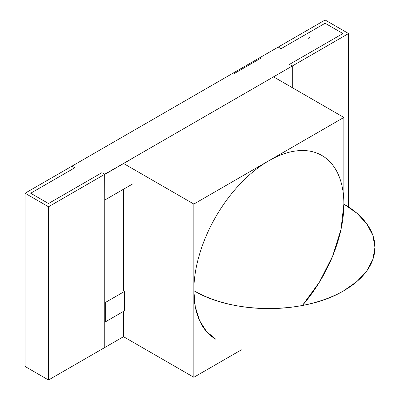 <?xml version="1.0" encoding="UTF-8"?>
<svg xmlns="http://www.w3.org/2000/svg" width="400" height="400" viewBox="0 0 400 400"><rect width="100%" height="100%" fill="white"/><g stroke="black" fill="none" stroke-linecap="round" stroke-linejoin="round"><path stroke-width="0.6" d="M215.81 339.24C208.78 335.18 203.36 328.94 199.55 320.525C195.745 312.11 193.84 302.16 193.84 290.675A106.085 61.25 120 0 0 215.81 339.24L206.485 331.5L199.55 320.525L195.28 306.74L193.84 290.675C232.89 314.415 304.815 314.415 343.865 290.675A106.085 61.245 180 0 1 193.84 290.675C193.84 279.19 195.745 267.04 199.55 254.23C203.36 241.425 208.78 228.925 215.81 216.745C222.845 204.56 230.955 193.62 240.145 183.915C249.335 174.215 258.905 166.495 268.855 160.75C278.8 155.01 288.37 151.68 297.56 150.77C306.75 149.86 314.86 151.435 321.895 155.495C328.93 159.56 334.35 165.795 338.155 174.21C341.96 182.625 343.865 192.575 343.865 204.06A106.085 61.245 180 0 1 374.935 247.37A106.085 61.245 180 0 1 343.865 290.675L357.06 281.395L366.86 270.805L372.9 259.315L374.935 247.37L372.9 235.42L366.86 223.93L357.06 213.34L343.865 204.06L341.01 229.38L332.665 256.065L319.46 282.09L302.4 305.47A106.085 61.25 120 0 0 343.865 204.06C343.865 215.545 341.96 227.695 338.155 240.505M281.045 48.69L278.23 47.065L281.045 48.69L325.115 23.25L281.045 48.69L278.23 47.065L25.065 193.23L25.065 366.465L48.505 380L104.765 347.52L104.765 174.285L48.505 206.765L48.505 380L48.505 206.765L25.065 193.23L25.065 366.465L48.505 380L104.765 347.52L104.765 174.285L101.95 172.66L48.505 203.52L30.69 193.23L74.76 167.79L71.945 166.165L25.065 193.23L48.505 206.765L104.765 174.285L101.95 172.66L48.505 203.52L30.69 193.23L74.76 167.79L71.945 166.165L74.76 167.79L30.69 193.23L48.505 203.52L101.95 172.66L104.765 174.285L292.295 66.015L289.48 64.39L342.93 33.535L325.115 23.25L342.93 33.535L289.48 64.39L292.295 66.015L292.295 87.67L292.295 66.015L348.555 33.535L292.295 66.015L289.48 64.39L342.93 33.535L325.115 23.25L281.045 48.69L278.23 47.065L71.945 166.165L74.76 167.79L30.69 193.23L48.505 203.52L101.95 172.66L104.765 174.285L104.765 347.52L104.765 174.285L292.295 66.015L289.48 64.39L342.93 33.535L325.115 23.25L281.045 48.69M348.41 206.85L348.555 33.535L325.115 20L278.23 47.065L325.115 20L348.555 33.535L348.41 206.85M260.245 57.44L261.195 57.985L233.065 74.225L232.115 73.68L260.245 57.44L261.195 57.985L233.065 74.225L232.115 73.68L260.245 57.44M104.765 321.135L105.7 321.675L105.7 302.295L104.765 301.755L105.7 302.295L105.7 321.675L104.765 321.135M124.455 291.47L105.7 302.295L124.455 291.47L124.455 310.85L105.7 321.675L124.455 310.85L124.455 291.47M193.84 377.295L241.395 349.835L193.84 377.295L193.84 204.06L193.84 377.295L123.515 336.69L193.84 377.295M343.865 204.07L343.865 117.445L193.84 204.06L123.515 163.46L193.84 204.06L343.865 117.445L273.54 76.84L123.515 163.46L273.54 76.84L343.865 117.445L343.865 204.07M123.515 189.225L123.515 290.93L123.515 189.225M123.515 311.39L123.515 336.69L123.515 311.39M309.55 37.615L309.94 37.615L309.55 37.84M308.675 38.115L309.065 38.115L308.675 38.34M104.765 347.52L123.515 336.69L104.765 347.52M292.295 87.67L292.295 66.015L292.295 87.67M104.765 199.945L104.67 174.23L133.105 158.03L104.67 174.23L133.105 158.03L104.86 174.34L104.765 199.945M133.105 183.69L104.86 200L133.105 183.69"/></g></svg>
